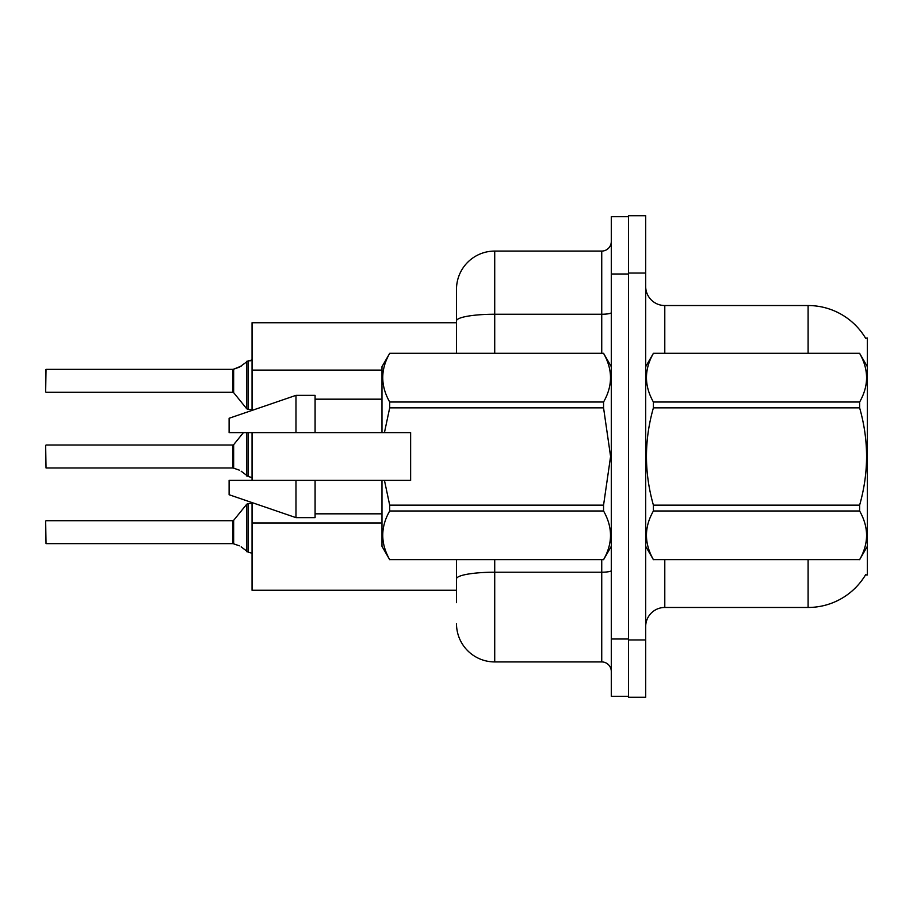 <?xml version="1.0" encoding="UTF-8"?>
<svg xmlns="http://www.w3.org/2000/svg" width="913" height="913" viewBox="0 0 913 913"><rect width="100%" height="100%" fill="white"/><g stroke="black" fill="none" stroke-linecap="round" stroke-linejoin="round"><path stroke-width="1.37" d="M865.615 338.255A66.877 66.877 0 0 0 808.108 305.535A66.877 66.877 0 0 1 865.615 338.255L867.35 338.027L867.35 574.973L865.467 574.973L865.809 574.414A66.877 66.877 0 0 1 808.108 607.465A66.877 66.877 0 0 0 865.467 574.973M456.5 322.734L252.034 322.734L252.034 410.416M456.5 590.266L252.034 590.266L252.034 502.584M252.034 480.386L252.034 432.614M645.685 626.569A19.105 19.105 0 0 1 664.79 607.465L808.108 607.465L808.108 559.692M628.486 639.945L628.486 697.281L645.685 697.281L645.685 639.945L628.486 639.945M645.685 273.055L645.685 215.719L628.486 215.719L628.486 273.055L645.685 273.055L645.685 639.945M808.108 353.308L808.108 305.535A66.877 66.877 0 0 1 865.467 338.027A66.877 66.877 0 0 0 808.108 305.535L664.79 305.535A19.105 19.105 0 0 1 645.685 286.431A19.105 19.105 0 0 0 664.79 305.535L664.79 353.308M456.5 602.683L456.5 559.692M611.288 638.997L611.288 696.322L628.486 696.322L628.486 216.678L611.288 216.678L611.288 638.997L628.486 638.997M494.72 559.692L494.72 661.925L601.735 661.925L601.735 559.692M456.5 353.308L456.5 289.295A38.22 38.22 0 0 1 494.72 251.075L601.735 251.075A9.552 9.552 0 0 0 611.288 241.523M494.72 251.075L494.72 314.243A38.22 6.642 180 0 0 456.5 320.874L456.5 289.295M456.5 585.484L456.5 578.853A38.22 6.642 180 0 1 494.72 572.211L601.735 572.211A9.552 1.655 0 0 0 611.288 570.557M611.288 671.477A9.552 9.552 0 0 0 601.735 661.925M494.72 661.925A38.22 38.22 0 0 1 456.5 623.705M233.671 543.851L239.4 545.837L233.671 543.851L233.66 520.353L232.918 520.707L232.929 543.612A0.959 0.959 180 0 1 233.077 543.623A0.959 0.959 -0 0 0 232.929 543.612L232.918 532.176M45.65 535.988L45.65 528.353M241.146 546.864L248.21 552.194L248.21 503.508L252.034 503.508M248.21 532.176L248.21 552.205L251.954 553.175M45.65 521.095L46.027 543.623L232.918 543.623M233.671 468.175L239.4 470.161L233.671 468.175L233.66 444.677L232.918 445.03L232.929 467.947A0.959 0.959 180 0 1 233.077 467.958A0.959 0.959 -0 0 0 232.929 467.947L232.918 456.5M45.65 456.5L45.65 460.323M45.65 445.418L46.027 467.958L232.918 467.958M241.146 471.199L248.21 476.518L248.21 432.614M248.21 456.5L248.21 476.54L251.954 477.499M252.034 409.492L248.21 409.492L248.21 360.795L239.4 367.163L233.077 369.377L239.4 367.163L233.671 369.149L233.66 392.647L232.918 392.293L232.918 369.377A0.959 0.959 0 0 0 233.077 369.377A0.959 0.959 180 0 1 232.929 369.388L232.918 380.824M45.65 384.647L46.027 369.377L232.918 369.377L46.027 369.377L45.65 391.905M252.034 359.471L250.641 360.738L252.034 359.471L250.641 360.738L252.034 359.471L250.641 360.738L252.034 359.471L250.641 360.738L252.034 359.471L250.641 360.738L252.034 359.471L250.641 360.738L252.034 359.471L250.641 360.738L252.034 359.471L250.116 360.795L248.21 360.795M45.65 377.012L45.65 369.754L45.65 377.012M867.35 366.684L859.624 353.308L653.4 353.365C644.156 369.514 644.156 385.72 653.4 402.005L653.4 407.86C644.156 440.203 644.156 472.626 653.4 505.14L653.4 510.995C644.156 527.143 644.156 543.349 653.4 559.635L859.624 559.635C868.879 543.486 868.879 527.28 859.624 510.995L653.4 510.995M653.4 402.005L859.624 402.005C868.879 385.857 868.879 369.651 859.624 353.365M859.624 402.005L859.624 407.86L653.4 407.86M653.4 505.14L859.624 505.14C868.879 472.626 868.879 440.203 859.624 407.86M859.624 505.14L859.624 510.995M867.35 546.316L859.624 559.692M645.685 366.684L653.4 353.308L859.624 353.308M645.685 546.316L653.4 559.692M653.4 559.635L859.624 559.635M384.441 432.614L410.633 432.614L410.633 480.386L384.441 480.386L389.691 505.14L603.561 505.14L610.592 456.5L603.561 407.86L389.691 407.86L384.441 432.614L381.976 432.614L381.976 366.684L389.691 353.365C380.447 369.514 380.447 385.72 389.691 402.005L389.691 407.86M603.561 505.14L603.561 510.995L389.691 510.995C380.447 527.143 380.447 543.349 389.691 559.635L603.561 559.635C612.817 543.486 612.817 527.28 603.561 510.995M384.441 480.386L381.976 480.386L381.976 546.316L389.691 559.692M389.691 505.14L389.691 510.995M295.983 480.386L229.095 480.386L229.095 494.72L295.983 517.648L315.088 517.648L315.088 480.386L295.983 480.386L295.983 517.648M229.095 480.386L254.373 480.386M381.976 480.386L315.088 480.386M389.691 559.635L603.561 559.635M389.691 353.308L603.561 353.308L389.691 353.365M389.691 402.005L603.561 402.005L603.561 407.86M603.561 402.005C612.817 385.857 612.817 369.651 603.561 353.365M295.983 432.614L295.983 395.352L229.095 418.28L229.095 432.614L381.976 432.614M295.983 395.352L315.088 395.352L315.088 432.614M239.4 367.163L233.671 369.149L241.146 366.136M381.976 370.107L252.034 370.107M381.976 522.978L252.034 522.978M664.79 559.692L664.79 607.465M646.062 366.033A19.105 3.321 -0 0 1 645.685 365.383M611.288 274.003L628.486 274.003M494.72 353.308L494.72 314.243L601.735 314.243L601.735 251.075M601.735 353.308L601.735 314.243A9.552 1.655 0 0 0 611.288 312.577M233.66 520.353L246.727 504.216L248.21 503.508L246.727 504.216L246.75 551.703M246.727 432.614L246.75 476.027M246.75 361.297L246.727 408.784L248.21 409.492L246.727 408.784L233.66 392.647M46.027 520.707L232.918 520.707M46.027 445.03L232.918 445.03M233.66 444.677L243.429 432.614M46.027 392.293L232.918 392.293M611.288 546.316L603.561 559.692M315.088 513.825L381.976 513.825M611.288 366.684L603.561 353.308M315.088 399.175L381.976 399.175M248.21 503.508L246.727 504.216M248.21 409.492L246.727 408.784L248.21 409.492"/></g></svg>
